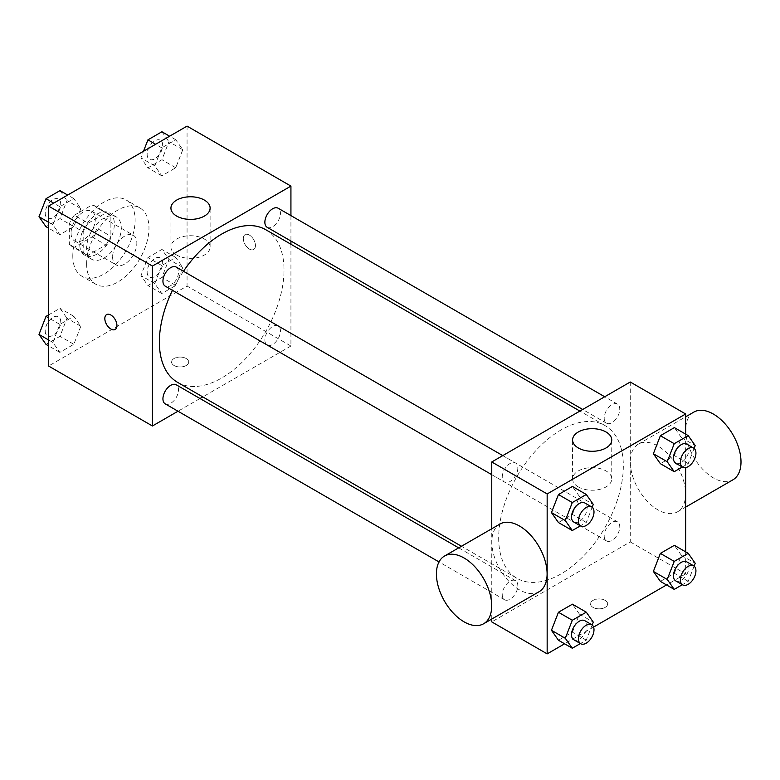 <?xml version="1.0" encoding="UTF-8"?>
<svg xmlns="http://www.w3.org/2000/svg" width="780" height="780" viewBox="0 0 780 780"><rect width="100%" height="100%" fill="white"/><g stroke="black" fill="none" stroke-linecap="round" stroke-linejoin="round"><path stroke-width="0.58" stroke-dasharray="3.9 2.92" d="M112.612 257.069A17.14 9.896 120 0 0 116.171 264.907A17.14 9.896 120 0 0 133.302 255.011A17.14 9.896 120 0 0 133.302 235.228A17.14 9.896 120 0 0 120.101 239.821A17.14 9.896 120 0 0 112.612 257.069M71.068 233.074A17.14 9.896 120 0 0 74.617 240.922A17.14 9.896 120 0 0 91.757 231.026A17.14 9.896 120 0 0 91.757 211.234A17.14 9.896 120 0 0 78.546 215.826A17.14 9.896 120 0 0 71.068 233.074M74.305 215.212L92.069 204.955A23.273 13.435 120 0 1 94.819 205.93A23.273 13.435 120 0 1 97.032 207.821L97.032 228.335A23.273 13.435 120 0 1 92.069 236.945L74.305 247.201A23.273 13.435 120 0 1 71.555 246.226A23.273 13.435 120 0 1 69.332 244.335L69.332 223.821A23.273 13.435 120 0 1 74.305 215.212L88.15 223.207L105.914 212.95L92.069 204.955M92.069 236.945L105.914 244.939L88.15 255.197L74.305 247.201M69.332 244.335L83.187 252.33L83.187 231.816L69.332 223.821M83.187 252.33A23.273 13.435 120 0 0 85.4 254.231A23.273 13.435 120 0 0 88.15 255.197M105.914 244.939A23.273 13.435 120 0 0 110.887 236.34L97.032 228.335M105.914 212.95A23.273 13.435 120 0 1 108.673 213.925A23.273 13.435 120 0 1 110.887 215.826L110.887 236.34M88.15 223.207A23.273 13.435 120 0 0 83.187 231.816M97.032 254.065A24.482 14.137 -60 0 1 84.796 255.274A24.482 14.137 -60 0 1 84.796 227.009A24.482 14.137 -60 0 1 109.278 212.872A24.482 14.137 -60 0 1 113.032 232.489A24.482 14.137 -60 0 1 97.032 254.065M103.964 258.063A24.482 14.137 120 0 0 119.954 236.486A24.482 14.137 120 0 0 116.201 216.869A24.482 14.137 120 0 0 97.334 223.431A24.482 14.137 120 0 0 86.648 248.069A24.482 14.137 120 0 0 91.718 259.272A24.482 14.137 120 0 0 103.964 258.063M110.887 215.826L97.032 207.821M72.803 256.064A44.07 25.448 120 0 0 81.929 276.237A44.07 25.448 120 0 0 125.999 250.799A44.07 25.448 120 0 0 125.999 199.904A44.07 25.448 120 0 0 92.04 211.711A44.07 25.448 120 0 0 72.803 256.064M86.648 264.059A44.07 25.448 120 0 0 95.774 284.232A44.07 25.448 120 0 0 139.844 258.794A44.07 25.448 120 0 0 139.844 207.899A44.07 25.448 120 0 0 105.885 219.707A44.07 25.448 120 0 0 86.648 264.059M182.774 267.413L175.773 285.451L161.782 293.534L154.781 283.579L161.782 265.541L175.773 257.459L182.774 267.413L175.773 285.451L161.782 293.534L154.781 283.579L161.782 265.541L175.773 257.459L182.774 267.413L168.919 259.418L161.928 277.456L147.927 285.529L140.936 275.574L147.927 257.546L161.928 249.464L168.919 259.418M182.774 149.711L175.773 167.749L161.782 175.822L154.781 165.867L161.782 147.839L175.773 139.756L182.774 149.711L175.773 167.749L161.782 175.822L154.781 165.867L161.782 147.839L175.773 139.756L182.774 149.711L168.919 141.716L161.928 159.744L147.927 167.827L140.936 157.872L143.491 151.281M187.064 126.126L187.064 286.055L48.565 366.015M80.837 326.264L73.837 344.302L59.846 352.385L52.855 342.43L59.846 324.392L73.837 316.319L80.837 326.264L73.837 344.302L59.846 352.385L52.855 342.43L59.846 324.392L73.837 316.319L80.837 326.264L66.983 318.269L59.992 336.307L46 344.38M80.837 208.562L73.837 226.6L59.846 234.673L52.855 224.718L59.846 206.69L73.837 198.607L80.837 208.562L73.837 226.6L59.846 234.673L52.855 224.718L59.846 206.69L73.837 198.607L80.837 208.562L66.983 200.567L59.992 218.605L46 226.678M290.93 244.247L290.93 346.018L187.064 286.055M290.93 346.018L202.79 396.913M200.011 398.522L177.996 411.226M174.076 365.518A8.57 4.943 0 0 0 183.417 366.59A8.57 4.943 0 0 0 188.701 362.017A8.57 4.943 0 0 0 180.131 357.065A8.57 4.943 0 0 0 171.571 362.017A8.57 4.943 0 0 0 174.076 365.518A8.57 4.943 0 0 0 183.417 366.581A8.57 4.943 0 0 0 188.701 362.008A8.57 4.943 0 0 0 180.131 357.065A8.57 4.943 0 0 0 171.571 362.008A8.57 4.943 0 0 0 174.076 365.508M177.616 382.375A88.14 50.885 120 0 0 265.756 331.481A88.14 50.885 120 0 0 265.756 229.71M183.466 271.264A88.14 50.885 120 0 0 172.458 290.326M290.93 215.602L290.93 241.03M267.15 227.292A11.008 6.357 120 0 0 278.158 220.935A11.008 6.357 120 0 0 278.158 208.231M264.869 339.963A11.008 6.357 120 0 0 267.15 345.004A11.008 6.357 120 0 0 278.158 338.647A11.008 6.357 120 0 0 278.158 325.933A11.008 6.357 120 0 0 269.675 328.887A11.008 6.357 120 0 0 264.869 339.963M165.214 403.855A11.008 6.357 120 0 0 176.221 397.498A11.008 6.357 120 0 0 176.221 384.784M176.221 267.082A11.008 6.357 -60 0 1 178.503 272.123A11.008 6.357 -60 0 1 173.696 283.198A11.008 6.357 -60 0 1 165.214 286.143M243.321 238.573A8.57 4.943 -120 0 0 247.065 247.192A8.57 4.943 -120 0 0 253.666 249.493A8.57 4.943 -120 0 0 253.666 239.596A8.57 4.943 -120 0 0 245.095 234.653A8.57 4.943 -120 0 0 243.321 238.573A8.57 4.943 -120 0 0 247.065 247.201A8.57 4.943 -120 0 0 253.666 249.493A8.57 4.943 -120 0 0 253.666 239.596A8.57 4.943 -120 0 0 245.095 234.653A8.57 4.943 -120 0 0 243.321 238.573M106.606 314.613L106.606 314.613A8.57 4.943 60 0 1 113.207 316.904A8.57 4.943 60 0 1 116.951 325.523A8.57 4.943 60 0 1 115.177 329.452L115.167 329.452M176.67 255.04A19.588 11.31 180 0 1 170.937 247.046A19.588 11.31 180 0 1 190.525 235.736A19.588 11.31 180 0 1 210.112 247.046A19.588 11.31 180 0 1 198.022 257.488A19.588 11.31 180 0 1 176.67 255.04M498.683 537.927A88.14 50.885 120 0 0 516.935 578.282A88.14 50.885 120 0 0 605.075 527.387A88.14 50.885 120 0 0 605.075 425.617A88.14 50.885 120 0 0 537.157 449.231A88.14 50.885 120 0 0 498.683 537.927M517.822 468.029A11.008 6.357 -60 0 1 513.016 479.105A11.008 6.357 -60 0 1 504.533 482.05A11.008 6.357 -60 0 1 504.533 469.345A11.008 6.357 -60 0 1 515.541 462.988A11.008 6.357 -60 0 1 517.822 468.029M604.188 535.87A11.008 6.357 120 0 0 606.469 540.91A11.008 6.357 120 0 0 617.477 534.553A11.008 6.357 120 0 0 617.477 521.84A11.008 6.357 120 0 0 608.995 524.794A11.008 6.357 120 0 0 604.188 535.87M502.252 594.721A11.008 6.357 120 0 0 504.533 599.761A11.008 6.357 120 0 0 515.541 593.404A11.008 6.357 120 0 0 515.541 580.691A11.008 6.357 120 0 0 507.058 583.645A11.008 6.357 120 0 0 502.252 594.721M604.188 418.158A11.008 6.357 120 0 0 606.469 423.199A11.008 6.357 120 0 0 617.477 416.842A11.008 6.357 120 0 0 617.477 404.137A11.008 6.357 120 0 0 608.995 407.082A11.008 6.357 120 0 0 604.188 418.158M630.259 382.005L630.259 541.925L491.761 621.894M491.761 619.057L491.761 528.772M685.659 551.84L685.659 573.914L630.259 541.925M685.659 573.914L666.539 584.951M593.59 627.071L564.603 643.802M593.034 607.396A8.57 4.943 0 0 0 602.375 608.468A8.57 4.943 0 0 0 607.659 603.895A8.57 4.943 0 0 0 599.099 598.952A8.57 4.943 0 0 0 590.528 603.895A8.57 4.943 0 0 0 593.034 607.396A8.57 4.943 0 0 0 602.375 608.458A8.57 4.943 0 0 0 607.659 603.895A8.57 4.943 0 0 0 599.099 598.942A8.57 4.943 0 0 0 590.528 603.895A8.57 4.943 0 0 0 593.034 607.386M681.369 437.57L674.368 427.615L681.369 437.57L674.368 455.608L660.377 463.681L674.368 455.608L681.369 437.57L695.214 445.565M579.433 614.133L572.432 604.178L579.433 614.133L572.432 632.161L558.441 640.243L572.432 632.161L579.433 614.133L593.278 622.128M685.659 434.138L685.659 467.6M681.369 555.282L674.368 545.327L681.369 555.282L674.368 573.31L660.377 581.392L674.368 573.31L681.369 555.282L695.214 563.277M579.433 496.421L572.432 486.466L579.433 496.421L572.432 514.459L558.441 522.542L572.432 514.459L579.433 496.421L593.278 504.426M630.308 461.994A39.098 22.571 -120 0 0 647.38 501.345A39.098 22.571 -120 0 0 677.508 511.817A39.098 22.571 -120 0 0 677.508 466.674A39.098 22.571 -120 0 0 638.41 444.103A39.098 22.571 -120 0 0 630.308 461.994M539.009 591.776A39.098 22.571 60 0 1 499.912 569.205A39.098 22.571 60 0 1 499.912 524.062M693.81 412.113A39.098 22.571 -120 0 0 685.708 430.014A39.098 22.571 -120 0 0 702.78 469.355A39.098 22.571 -120 0 0 732.908 479.827M578.321 486.925A19.588 11.31 180 0 1 572.578 478.93A19.588 11.31 180 0 1 592.166 467.62A19.588 11.31 180 0 1 611.754 478.93A19.588 11.31 180 0 1 599.664 489.382A19.588 11.31 180 0 1 578.321 486.925M592.176 507.273L586.287 522.454L580.398 525.856M573.788 522.034A11.008 6.357 120 0 0 584.795 515.678A11.008 6.357 120 0 0 584.795 502.964M586.287 522.454L572.432 514.459M694.112 448.422L688.223 463.603L682.334 466.996M675.724 463.183A11.008 6.357 120 0 0 686.731 456.827A11.008 6.357 120 0 0 686.731 444.113M688.223 463.603L674.368 455.608M592.176 624.985L586.287 640.156L580.398 643.558M573.788 639.736A11.008 6.357 120 0 0 584.795 633.38A11.008 6.357 120 0 0 584.795 620.675M586.287 640.156L572.432 632.161M694.112 566.134L688.223 581.305L682.334 584.707M675.724 580.885A11.008 6.357 120 0 0 686.731 574.529A11.008 6.357 120 0 0 686.731 561.824M688.223 581.305L674.368 573.31M59.992 190.612L66.983 200.567M45.211 213.145A11.008 6.357 120 0 0 47.492 218.176A11.008 6.357 120 0 0 58.5 211.828A11.008 6.357 120 0 0 58.5 199.114A11.008 6.357 120 0 0 50.017 202.059A11.008 6.357 120 0 0 45.211 213.145M73.837 226.6L59.992 218.605M59.846 234.673L48.565 228.16M52.855 224.718L48.565 222.242M59.846 206.69L53.684 203.131M73.837 198.607L67.675 195.049M45.152 213.106A11.008 6.357 120 0 0 47.434 218.147A11.008 6.357 120 0 0 58.441 211.79A11.008 6.357 120 0 0 58.441 199.085A11.008 6.357 120 0 0 49.959 202.03A11.008 6.357 120 0 0 45.152 213.106M161.928 131.761L168.919 141.716M147.147 154.284A11.008 6.357 120 0 0 149.428 159.325A11.008 6.357 120 0 0 160.436 152.968A11.008 6.357 120 0 0 160.436 140.264A11.008 6.357 120 0 0 151.954 143.208A11.008 6.357 120 0 0 147.147 154.284M175.773 167.749L161.928 159.744M161.782 175.822L147.927 167.827M154.781 165.867L140.936 157.872M161.782 147.839L155.62 144.28M175.773 139.756L169.611 136.198M147.089 154.255A11.008 6.357 120 0 0 149.37 159.296A11.008 6.357 120 0 0 160.378 152.939A11.008 6.357 120 0 0 160.378 140.234A11.008 6.357 120 0 0 151.895 143.179A11.008 6.357 120 0 0 147.089 154.255M48.565 314.915L59.992 308.315L66.983 318.269M45.211 330.847A11.008 6.357 120 0 0 47.492 335.887A11.008 6.357 120 0 0 58.5 329.531A11.008 6.357 120 0 0 58.5 316.816A11.008 6.357 120 0 0 50.017 319.771A11.008 6.357 120 0 0 45.211 330.847M73.837 344.302L59.992 336.307M59.846 352.385L48.565 345.862M52.855 342.43L48.565 339.953M59.846 324.392L48.565 317.879M73.837 316.319L59.992 308.315M45.152 330.817A11.008 6.357 120 0 0 47.434 335.848A11.008 6.357 120 0 0 58.441 329.501A11.008 6.357 120 0 0 58.441 316.787A11.008 6.357 120 0 0 49.959 319.732A11.008 6.357 120 0 0 45.152 330.817M147.147 271.996A11.008 6.357 120 0 0 149.428 277.036A11.008 6.357 120 0 0 160.436 270.68A11.008 6.357 120 0 0 160.436 257.965A11.008 6.357 120 0 0 151.954 260.92A11.008 6.357 120 0 0 147.147 271.996M175.773 285.451L161.928 277.456M161.782 293.534L147.927 285.529M154.781 283.579L140.936 275.574M161.782 265.541L147.927 257.546M175.773 257.459L161.928 249.464M147.089 271.957A11.008 6.357 120 0 0 149.37 276.998A11.008 6.357 120 0 0 160.378 270.65A11.008 6.357 120 0 0 160.378 257.936A11.008 6.357 120 0 0 151.895 260.881A11.008 6.357 120 0 0 147.089 271.957M74.617 240.922L116.171 264.907M91.757 211.234L133.302 235.228M116.201 216.869L109.278 212.872M91.718 259.272L84.796 255.274M108.673 213.925L94.819 205.93M85.4 254.231L71.555 246.226M139.844 207.899L125.999 199.904M95.774 284.232L81.929 276.237M210.112 247.046L210.112 208.084M170.937 247.046L170.937 208.084M605.075 425.617L579.901 411.079M516.935 578.282L461.467 546.254M491.761 474.679L504.533 482.05M502.768 455.608L515.541 462.988M617.477 521.84L278.158 325.933M606.469 540.91L267.15 345.004M515.541 580.691L458.679 547.862M504.533 599.761L439.013 561.932M617.477 404.137L604.705 396.757M606.469 423.199L582.689 409.471M677.508 511.817L685.659 507.107M638.41 444.103L685.659 416.822M611.754 478.93L611.754 439.978M572.578 478.93L572.578 439.978"/><path stroke-width="1.17" d="M177.996 411.226L152.431 425.987L48.565 366.015L48.565 206.086L187.064 126.126L290.93 186.098L290.93 215.602M202.79 396.913L200.011 398.522M172.458 290.326A88.14 50.885 120 0 0 159.364 342.02A88.14 50.885 120 0 0 177.616 382.375L461.467 546.254M579.901 411.079L265.756 229.71A88.14 50.885 120 0 0 183.466 271.264M290.93 241.03L290.93 244.247M152.431 425.987L152.431 266.058L290.93 186.098M604.705 396.757L278.158 208.231A11.008 6.357 120 0 0 269.675 211.175A11.008 6.357 120 0 0 264.869 222.251A11.008 6.357 120 0 0 267.15 227.292L582.689 409.471M458.679 547.862L176.221 384.784A11.008 6.357 120 0 0 167.739 387.738A11.008 6.357 120 0 0 162.932 398.814A11.008 6.357 120 0 0 165.214 403.855L439.013 561.932M491.761 474.679L165.214 286.143A11.008 6.357 -60 0 1 165.214 273.439A11.008 6.357 -60 0 1 176.221 267.082L502.768 455.608M152.431 266.058L48.565 206.086M176.67 216.079A19.588 11.31 180 0 1 170.937 208.084A19.588 11.31 180 0 1 190.525 196.774A19.588 11.31 180 0 1 210.112 208.084A19.588 11.31 180 0 1 198.022 218.536A19.588 11.31 180 0 1 176.67 216.079M116.941 325.533A8.57 4.943 60 0 1 115.167 329.452A8.57 4.943 60 0 1 106.597 324.509A8.57 4.943 60 0 1 106.597 314.613A8.57 4.943 60 0 1 113.207 316.904A8.57 4.943 60 0 1 116.941 325.533M115.177 329.452A8.57 4.943 60 0 1 106.606 324.5A8.57 4.943 60 0 1 106.606 314.613M564.603 643.802L547.16 653.874L491.761 621.894L491.761 619.057M491.761 528.772L491.761 461.965L630.259 382.005L685.659 413.985L685.659 434.138M666.539 584.951L593.59 627.071M660.377 463.681L653.377 453.736L660.377 435.698L674.368 427.615L660.377 435.698L653.377 453.736L660.377 463.681L674.232 471.685L667.231 461.731L674.232 443.693L688.223 435.62L695.214 445.565L694.112 448.422M558.441 640.243L551.45 630.289L558.441 612.251L572.432 604.178L558.441 612.251L551.45 630.289L558.441 640.243L572.296 648.239L565.295 638.284L572.296 620.256L586.287 612.173L593.278 622.128L592.176 624.985M685.659 467.6L685.659 551.84M547.16 653.874L547.16 493.945L685.659 413.985M660.377 581.392L653.377 571.438L660.377 553.4L674.368 545.327L660.377 553.4L653.377 571.438L660.377 581.392L674.232 589.387L667.231 579.433L674.232 561.395L688.223 553.322L695.214 563.277L694.112 566.134M558.441 522.542L551.45 512.587L558.441 494.549L572.432 486.466L558.441 494.549L551.45 512.587L558.441 522.542L572.296 530.536L565.295 520.582L572.296 502.544L586.287 494.471L593.278 504.426L592.176 507.273M547.16 493.945L491.761 461.965M578.321 447.973A19.588 11.31 180 0 1 572.578 439.978A19.588 11.31 180 0 1 592.166 428.668A19.588 11.31 180 0 1 611.754 439.978A19.588 11.31 180 0 1 599.664 450.421A19.588 11.31 180 0 1 578.321 447.973M444.512 556.042L499.912 524.062A39.098 22.571 60 0 1 530.039 534.534A39.098 22.571 60 0 1 547.102 573.875A39.098 22.571 60 0 1 539.009 591.776L483.61 623.766A39.098 22.571 60 0 1 444.512 601.185A39.098 22.571 60 0 1 444.512 556.042A39.098 22.571 60 0 1 474.64 566.524A39.098 22.571 60 0 1 491.702 605.865A39.098 22.571 60 0 1 483.61 623.766M685.659 507.107L732.908 479.827A39.098 22.571 -120 0 0 732.908 434.684A39.098 22.571 -120 0 0 693.81 412.113L685.659 416.822M580.398 525.856L572.296 530.536M591.718 506.961L584.795 502.964A11.008 6.357 120 0 0 576.313 505.918A11.008 6.357 120 0 0 571.506 516.994A11.008 6.357 120 0 0 573.788 522.034L580.71 526.032A11.008 6.357 120 0 0 591.718 519.675A11.008 6.357 120 0 0 591.718 506.961A11.008 6.357 120 0 0 583.235 509.915A11.008 6.357 120 0 0 578.428 520.991A11.008 6.357 120 0 0 580.71 526.032M565.295 520.582L551.45 512.587M572.296 502.544L558.441 494.549M586.287 494.471L572.432 486.466M682.334 466.996L674.232 471.685M693.654 448.11L686.731 444.113A11.008 6.357 120 0 0 678.249 447.067A11.008 6.357 120 0 0 673.442 458.143A11.008 6.357 120 0 0 675.724 463.183L682.646 467.181A11.008 6.357 120 0 0 693.654 460.824A11.008 6.357 120 0 0 693.654 448.11A11.008 6.357 120 0 0 685.172 451.064A11.008 6.357 120 0 0 680.365 462.14A11.008 6.357 120 0 0 682.646 467.181M667.231 461.731L653.377 453.736M674.232 443.693L660.377 435.698M688.223 435.62L674.368 427.615M580.398 643.558L572.296 648.239M591.718 624.673L584.795 620.675A11.008 6.357 120 0 0 576.313 623.62A11.008 6.357 120 0 0 571.506 634.696A11.008 6.357 120 0 0 573.788 639.736L580.71 643.734A11.008 6.357 120 0 0 591.718 637.377A11.008 6.357 120 0 0 591.718 624.673A11.008 6.357 120 0 0 583.235 627.617A11.008 6.357 120 0 0 578.428 638.693A11.008 6.357 120 0 0 580.71 643.734M565.295 638.284L551.45 630.289M572.296 620.256L558.441 612.251M586.287 612.173L572.432 604.178M682.334 584.707L674.232 589.387M693.654 565.822L686.731 561.824A11.008 6.357 120 0 0 678.249 564.769A11.008 6.357 120 0 0 673.442 575.845A11.008 6.357 120 0 0 675.724 580.885L682.646 584.883A11.008 6.357 120 0 0 693.654 578.526A11.008 6.357 120 0 0 693.654 565.822A11.008 6.357 120 0 0 685.172 568.766A11.008 6.357 120 0 0 680.365 579.842A11.008 6.357 120 0 0 682.646 584.883M667.231 579.433L653.377 571.438M674.232 561.395L660.377 553.4M688.223 553.322L674.368 545.327M48.565 228.16L46 226.678L39 216.723L46 198.695L59.992 190.612L67.675 195.049M48.565 222.242L39 216.723M53.684 203.131L46 198.695M143.491 151.281L147.927 139.844L161.928 131.761L169.611 136.198M155.62 144.28L147.927 139.844M48.565 345.862L46 344.38L39 334.435L46 316.397L48.565 314.915M48.565 339.953L39 334.435M48.565 317.879L46 316.397"/></g></svg>
